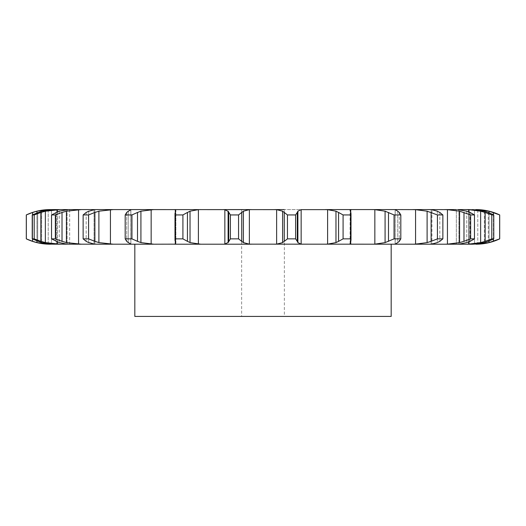 <?xml version="1.0" encoding="UTF-8"?>
<svg xmlns="http://www.w3.org/2000/svg" width="526" height="526" viewBox="0 0 526 526"><rect width="100%" height="100%" fill="white"/><g stroke="black" fill="none" stroke-linecap="round" stroke-linejoin="round"><path stroke-width="0.39" stroke-dasharray="2.63 1.97" d="M468.581 209.637L468.581 244.156L480.646 242.598L480.646 211.196L468.581 209.637L444.648 209.591L459.586 211.196L459.586 242.598L447.435 244.156L431.11 244.202L431.958 244.156L431.958 209.637L431.958 244.156M457.633 244.202L456.331 244.202L458.922 244.156L458.922 209.637L466.74 211.196L474.465 214.937L470.645 214.937L463.985 212.451L463.985 241.342L470.645 238.863L474.465 238.863L466.74 242.598L458.922 244.156L458.922 209.637L456.331 209.591L456.331 244.202L456.331 209.591M469.317 209.591L469.317 244.202L469.317 209.591L477.779 209.637L477.779 244.156L469.317 244.202L474.491 244.156L474.491 209.637L484.328 211.196L493.769 214.937L491.803 214.937L485.156 212.451L485.156 241.342L491.803 238.863L493.769 238.863L484.328 242.598L474.491 244.156L474.491 209.637L469.317 209.591L472.644 209.591M468.581 244.156L456.331 244.202M444.648 209.591L412.778 209.591L427.105 211.196L427.105 242.598L412.778 244.202L134.82 244.202L251.257 244.202L249.377 244.156L243.387 242.598L238.548 238.863L238.548 214.937L241.736 212.451L241.736 241.342M125.181 238.863L125.181 214.937L126.707 212.451L126.707 241.342L125.181 238.863L131.941 238.863L140.915 242.598L151.159 244.156L151.159 209.637L224.845 209.637L228.113 211.196L228.113 242.598L224.845 244.156L198.387 244.156L190.031 242.598L182.916 238.863L182.916 214.937L187.427 212.451L187.427 241.342M110.427 244.156L110.427 209.637L130.803 209.591L130.803 244.202L110.427 244.156L98.895 242.598L88.578 238.863L88.578 214.937L94.877 212.451L94.877 241.342M94.693 209.591L94.042 209.637L94.042 244.156L94.89 244.202L78.565 244.156L66.414 242.598L55.355 238.863L55.355 214.937L62.015 212.451L62.015 241.342M94.89 209.591L94.89 244.202L94.89 209.591L78.565 209.637L78.565 244.156M69.669 209.591L69.669 244.202L68.367 244.202L69.669 244.202L69.669 209.591L67.078 209.637L67.078 244.156L69.669 244.202L57.419 244.156L45.354 242.598L34.197 238.863L34.197 214.937L40.844 212.451L40.844 241.342M56.683 209.591L56.683 244.202L53.356 244.202L56.683 244.202L56.683 209.591L51.509 209.637L51.509 244.156L56.683 244.202L50.062 244.202M134.82 244.202L175.29 244.156L175.908 243.512L175.908 210.282L175.908 243.512M431.11 209.591L431.11 244.202L431.11 209.591L431.958 209.637M412.778 209.591L395.197 209.591L395.197 244.202L395.197 209.591M374.841 209.637L374.841 244.156L385.085 242.598L385.085 211.196L374.841 209.637L351.407 209.591L350.71 209.637L350.71 244.156L351.407 244.202M302.483 244.202L301.155 244.156L301.155 209.637L351.407 209.591M284.362 316.409L241.638 316.409L284.362 316.409L284.362 209.591L241.638 209.591L284.362 209.591L249.377 209.637L249.377 244.156M68.367 209.591L57.419 209.637L57.419 244.156M53.356 209.591L48.221 209.637L48.221 244.156L50.522 244.202M391.18 209.591L134.82 209.591L391.18 209.591M175.29 211.939L175.29 241.855M468.581 211.84L468.581 241.953M26.3 238.863L36.945 242.598L48.221 244.156M477.779 209.913L477.779 243.88M32.231 238.863L32.231 214.937L37.701 212.451L37.701 241.342L32.231 238.863L34.197 238.863M41.672 242.598L51.509 244.156L51.509 209.637L41.672 211.196L41.672 242.598L41.672 211.196M37.307 241.197L42.067 242.703M499.667 238.863L499.667 214.937L493.421 212.451L493.421 241.342L499.7 238.863M51.535 238.863L51.535 214.937L55.92 212.451L55.92 241.342L51.535 238.863L55.355 238.863M59.26 242.598L67.078 244.156L67.078 209.637L59.26 211.196L59.26 242.598L59.26 211.196M55.585 241.197L59.596 242.703M485.61 241.197L480.199 242.703M83.134 238.863L83.134 214.937L86.172 212.451L86.172 241.342L83.134 238.863L88.578 238.863M88.69 242.598L94.042 244.156L94.042 209.637L88.69 211.196L88.69 242.598L88.69 211.196M85.922 241.197L88.947 242.703M464.419 241.197L459.152 242.703M130.803 209.591L128.252 211.196L128.252 242.598L130.803 244.202M151.159 244.156L153.796 244.202M126.549 241.197L128.41 242.703M437.422 238.863L442.866 238.863L439.828 241.342L437.31 242.598L437.31 211.196L439.828 212.451L442.866 214.937L437.422 214.937L431.123 212.451L431.123 241.342L437.422 238.863L437.422 214.937M437.842 242.308L431.425 244.189M431.524 241.197L426.704 242.703M174.593 209.591L175.908 210.282M174.994 240.303L175.158 212.451L175.158 241.342L175.237 238.863L182.916 238.863M175.105 241.197L175.697 242.703M394.059 238.863L400.819 238.863L399.293 241.342L397.748 242.598L397.748 211.196L399.293 212.451L400.819 214.937L394.059 214.937L388.497 212.451L388.497 241.342L394.059 238.863L394.059 214.937M398.004 242.308L394.921 244.189M374.841 244.156L372.204 244.202M388.839 241.197L384.743 242.703M200.722 209.591L198.387 209.637L198.387 244.156M230.395 238.863L230.395 214.937L228.711 212.451L228.711 241.342L230.395 238.863L238.548 238.863M228.771 241.197L228.054 242.703M343.083 238.863L350.763 238.863L351.006 240.303L350.355 242.598L350.355 211.196L351.006 213.49L350.763 214.937L343.083 214.937L338.573 212.451L338.573 241.342L343.083 238.863L343.083 214.937M350.316 242.308L350.75 244.189M325.278 209.591L335.969 211.196L335.969 242.598L325.278 244.202M338.836 241.197L335.706 242.703M274.743 209.591L276.623 209.637L282.613 211.196L282.613 242.598L276.623 244.156L274.743 244.202M287.452 238.863L295.605 238.863L297.887 242.598L297.887 211.196L295.605 214.937L287.452 214.937L284.264 212.451L284.264 241.342L287.452 238.863L287.452 214.937M297.558 242.308L301.483 244.189M284.428 241.197L282.449 242.703M134.82 316.409L391.18 316.409M48.221 209.637L36.945 211.196L26.3 214.937M57.419 209.637L45.354 211.196L40.844 212.451M32.231 214.937L34.197 214.937M42.067 211.09L37.307 212.596M78.565 209.637L66.414 211.196L62.015 212.451M51.535 214.937L55.355 214.937M59.596 211.09L55.585 212.596M480.199 211.09L485.61 212.596M110.427 209.637L98.895 211.196L94.877 212.451M83.134 214.937L88.578 214.937M88.947 211.09L85.922 212.596M459.152 211.09L464.419 212.596M151.159 209.637L140.915 211.196L131.941 214.937L125.181 214.937M128.41 211.09L126.549 212.596M431.425 209.604L437.842 211.485M426.704 211.09L431.524 212.596M198.387 209.637L190.031 211.196L187.427 212.451M174.994 213.49L175.237 214.937L182.916 214.937M175.697 211.09L175.105 212.596M394.921 209.604L398.004 211.485M384.743 211.09L388.839 212.596M249.377 209.637L243.387 211.196L241.736 212.451M230.395 214.937L238.548 214.937M228.054 211.09L228.771 212.596M350.75 209.604L350.316 211.485M335.706 211.09L338.836 212.596M301.483 209.604L297.558 211.485M282.449 211.09L284.428 212.596M36.945 211.196L36.945 242.598M32.579 212.451L32.579 241.342M26.333 238.863L26.333 214.937M489.055 212.734L489.055 241.059M493.421 214.746L493.421 239.047M45.354 211.196L45.354 242.598M484.328 211.196L484.328 242.598L484.328 211.196M66.414 211.196L66.414 242.598M493.769 238.863L493.769 214.937M491.803 238.863L491.803 214.937M488.299 212.451L488.299 241.342L488.299 212.451M466.74 211.196L466.74 242.598L466.74 211.196M98.895 211.196L98.895 242.598M474.465 238.863L474.465 214.937M470.645 238.863L470.645 214.937M470.08 212.451L470.08 241.342L470.08 212.451M131.941 238.863L131.941 214.937M140.915 211.196L140.915 242.598M137.503 212.451L137.503 241.342M442.866 238.863L442.866 214.937M439.828 212.451L439.828 241.342L439.828 212.451M175.237 238.863L175.237 214.937M190.031 211.196L190.031 242.598M400.819 238.863L400.819 214.937M399.293 212.451L399.293 241.342L399.293 212.451M243.387 211.196L243.387 242.598M350.763 238.863L350.763 214.937M350.842 212.451L350.842 241.342L350.842 212.451M295.605 238.863L295.605 214.937M297.289 212.451L297.289 241.342M350.71 212.083L350.71 241.71M57.419 211.833L57.419 241.967M48.221 209.907L48.221 243.886M447.435 209.637L447.435 244.156M130.823 209.637L130.823 244.156M415.573 209.637L415.573 244.156M175.29 209.637L175.29 244.156M224.845 209.637L224.845 244.156M327.613 209.637L327.613 244.156M276.623 209.637L276.623 244.156M350.355 211.196L350.355 242.598M397.748 211.196L397.748 242.598M437.31 211.196L437.31 242.598M36.945 212.734L36.945 241.059M32.579 214.746L32.579 239.047M37.701 212.451L37.701 241.342M489.055 211.196L489.055 242.598M55.92 212.451L55.92 241.342M86.172 212.451L86.172 241.342M128.252 211.196L128.252 242.598M126.707 212.451L126.707 241.342M175.645 211.196L175.645 242.598M175.158 212.451L175.158 241.342M130.869 244.189L130.869 209.604L130.869 244.189M395.131 244.189L395.131 209.604L395.131 244.189M350.092 243.512L350.092 210.282M351.006 240.303L351.006 213.49M241.638 209.591L241.638 316.409"/><path stroke-width="0.79" d="M238.548 214.937L238.548 238.863L241.736 241.342L241.736 212.451L238.548 214.937L230.395 214.937L230.395 238.863L228.113 242.598L228.113 211.196L230.395 214.937M243.551 211.09L241.572 212.596M241.572 241.197L243.551 242.703M238.548 238.863L230.395 238.863M228.442 242.308L224.517 244.189M249.377 209.637L249.377 244.156L243.387 242.598L243.387 211.196L249.377 209.637L251.257 209.591L223.517 209.591L224.845 209.637L224.845 244.156L223.517 244.202L251.257 244.202L174.593 244.202L200.722 244.202L190.031 242.598L190.031 211.196L198.387 209.637L198.387 244.156M249.377 244.156L431.307 244.202L412.778 244.202L415.573 244.156L415.573 209.637L427.105 211.196L437.422 214.937L442.866 214.937L439.828 212.451M224.517 209.604L228.442 211.485M94.89 209.591L276.623 209.637L282.613 211.196L282.613 242.598L276.623 244.156L274.743 244.202M437.31 242.598L431.307 244.202L456.331 244.202M466.74 242.598L458.922 244.156L444.648 244.202L447.435 244.156L447.435 209.637L459.586 211.196L470.645 214.937L474.465 214.937L470.08 212.451M457.633 244.202L472.644 244.202L465.957 244.202L468.581 244.156L468.581 241.953M484.328 242.598L472.644 244.202L477.779 243.88M36.945 241.059L36.945 242.598L48.221 244.156L134.82 244.202L134.82 316.409L391.18 316.409L391.18 244.202M50.522 244.202L50.062 244.202C41.751 244.176 33.828 242.401 26.3 238.863L32.579 241.342L32.579 239.047M56.683 209.591L60.043 209.591L45.354 211.196L45.354 242.598L60.043 244.202L51.509 244.156L41.672 242.598L32.231 238.863L32.231 214.937L41.672 211.196L53.356 209.591L48.221 209.637L36.945 211.196L36.945 212.734M69.669 209.591L81.352 209.591L66.414 211.196L66.414 242.598L81.352 244.202L67.078 244.156L59.26 242.598L51.535 238.863L51.535 214.937L59.26 211.196L68.367 209.591L53.356 209.591M68.367 209.591L113.221 209.591L98.895 211.196L98.895 242.598L113.221 244.202L94.042 244.156M130.803 209.591L153.796 209.591L140.915 211.196L140.915 242.598L153.796 244.202L130.803 244.202M153.796 244.202L175.29 244.156L175.29 241.855M228.711 212.451L228.711 241.342M284.362 209.591L274.743 209.591M301.155 209.637L301.155 244.156L297.887 242.598L297.887 211.196L301.155 209.637L327.613 209.637L327.613 244.156L325.278 244.202M399.293 241.342L400.819 238.863L394.059 238.863L385.085 242.598L374.841 244.156L374.841 209.637L372.204 209.591L395.197 209.591L325.278 209.591M395.197 209.591L415.573 209.637M431.11 209.591L412.778 209.591M437.31 211.196L431.307 209.591L447.435 209.637M456.331 209.591L444.648 209.591M466.74 211.196L457.633 209.591L469.317 209.591M477.779 209.913L465.957 209.591L468.581 209.637L468.581 211.84M200.722 209.591L198.387 209.637M287.452 238.863L295.605 238.863L297.289 241.342L297.289 212.451L295.605 214.937L287.452 214.937L284.264 212.451L284.264 241.342L287.452 238.863L287.452 214.937M284.428 241.197L282.449 242.703M301.155 244.156L302.483 244.202M297.229 241.197L297.946 242.703M175.645 242.598L174.994 240.303L175.237 238.863L182.916 238.863L187.427 241.342L187.427 212.451L182.916 214.937L175.237 214.937L174.994 213.49L175.645 211.196M175.684 242.308L175.25 244.189M187.164 241.197L190.294 242.703M174.593 209.591L175.29 209.637L175.29 211.939M327.613 209.637L335.969 211.196L338.573 212.451L338.573 241.342L343.083 238.863L350.763 238.863L350.842 241.342M338.573 241.342L335.969 242.598L327.613 244.156M350.355 242.598L350.092 243.512L351.407 244.202M350.895 241.197L350.303 242.703M128.252 242.598L126.707 241.342L125.181 238.863L131.941 238.863L137.503 241.342L137.503 212.451L131.941 214.937L125.181 214.937L126.707 212.451L128.252 211.196M127.996 242.308L131.079 244.189M137.161 241.197L141.257 242.703M351.407 209.591L350.092 210.282L350.355 211.196M374.841 244.156L372.204 244.202M395.177 244.156L397.748 242.598M399.451 241.197L397.59 242.703M88.69 242.598L86.172 241.342L83.134 238.863L88.578 238.863L94.877 241.342L94.877 212.451L88.578 214.937L83.134 214.937L86.172 212.451L88.69 211.196M88.158 242.308L94.575 244.189M94.476 241.197L99.296 242.703M94.693 209.591L94.042 209.637M431.123 212.451L431.123 241.342L437.422 238.863L442.866 238.863L439.828 241.342M431.123 241.342L427.105 242.598L415.573 244.156M440.078 241.197L437.053 242.703M51.535 238.863L55.355 238.863L62.015 241.342L62.015 212.451L55.355 214.937L51.535 214.937M61.581 241.197L66.848 242.703M463.985 212.451L463.985 241.342L470.645 238.863L474.465 238.863L470.08 241.342M463.985 241.342L459.586 242.598L447.435 244.156M470.415 241.197L466.404 242.703M32.231 238.863L34.197 238.863L40.844 241.342L40.844 212.451L34.197 214.937L32.231 214.937M40.39 241.197L45.801 242.703M468.581 209.637L480.646 211.196L485.156 212.451L485.156 241.342L491.803 238.863L493.769 238.863L488.299 241.342M485.156 241.342L480.646 242.598L468.581 244.156M488.693 241.197L483.933 242.703M32.139 241.197L37.379 242.703M472.644 209.591L484.328 211.196M475.938 209.591A55.546 55.546 0 0 1 499.7 214.937L499.7 238.863A55.546 55.546 0 0 1 475.938 244.202M499.7 238.863L489.055 242.598L477.779 244.156L489.055 242.598L489.055 241.059M493.861 241.197L488.621 242.703M282.449 211.09L284.428 212.596M297.946 211.09L297.229 212.596M175.25 209.604L175.684 211.485M190.294 211.09L187.164 212.596M338.573 212.451L343.083 214.937L350.763 214.937L350.842 212.451M350.303 211.09L350.895 212.596M131.079 209.604L127.996 211.485M141.257 211.09L137.161 212.596M374.841 209.637L385.085 211.196L394.059 214.937L400.819 214.937L399.293 212.451M397.59 211.09L399.451 212.596M395.177 209.637L397.748 211.196M94.575 209.604L88.158 211.485M99.296 211.09L94.476 212.596M437.053 211.09L440.078 212.596M66.848 211.09L61.581 212.596M466.404 211.09L470.415 212.596M45.801 211.09L40.39 212.596M485.156 212.451L491.803 214.937L493.769 214.937L488.299 212.451M483.933 211.09L488.693 212.596M32.579 214.746L32.579 212.451L26.3 214.937C33.828 211.399 41.751 209.618 50.062 209.591M37.379 211.09L32.139 212.596M489.055 212.734L489.055 211.196L477.779 209.637L489.055 211.196L499.7 214.937M488.621 211.09L493.861 212.596M295.605 238.863L295.605 214.937M182.916 238.863L182.916 214.937M175.237 238.863L175.237 214.937M335.969 211.196L335.969 242.598M350.763 238.863L350.763 214.937M343.083 238.863L343.083 214.937M131.941 238.863L131.941 214.937M125.181 238.863L125.181 214.937M385.085 211.196L385.085 242.598M400.819 238.863L400.819 214.937M388.497 212.451L388.497 241.342M394.059 238.863L394.059 214.937M88.578 238.863L88.578 214.937M83.134 238.863L83.134 214.937M427.105 211.196L427.105 242.598M442.866 238.863L442.866 214.937M437.422 238.863L437.422 214.937M55.355 238.863L55.355 214.937M459.586 211.196L459.586 242.598M474.465 238.863L474.465 214.937M470.645 238.863L470.645 214.937M34.197 238.863L34.197 214.937M480.646 211.196L480.646 242.598M493.769 238.863L493.769 214.937M491.803 238.863L491.803 214.937M26.333 238.863L26.333 214.937M493.421 212.451L493.421 214.746M493.421 239.047L493.421 241.342M499.667 238.863L499.667 214.937M276.623 209.637L276.623 244.156M151.159 209.637L151.159 244.156M350.71 209.637L350.71 212.083M350.71 241.71L350.71 244.156M110.427 209.637L110.427 244.156M78.565 209.637L78.565 244.156M57.419 209.637L57.419 211.833M57.419 241.967L57.419 244.156M174.994 240.303L174.994 213.49M351.006 240.303L351.006 213.49M26.3 214.937L26.3 238.863"/></g></svg>

